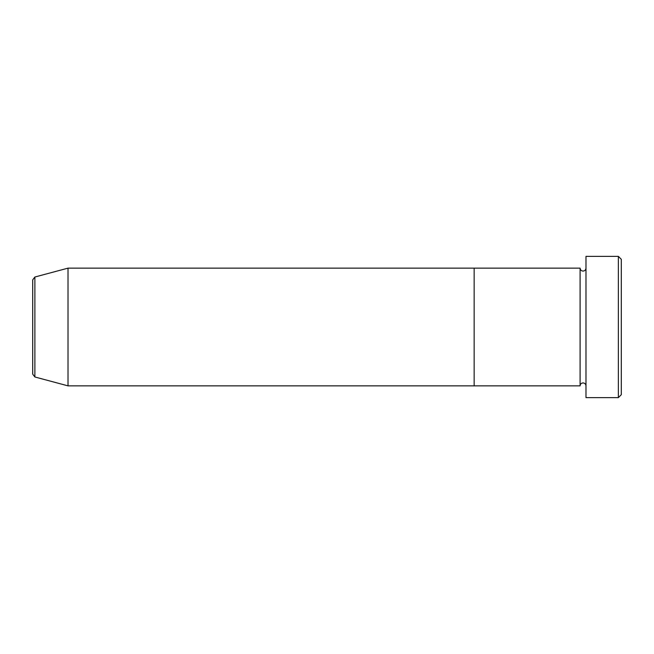 <?xml version="1.0" encoding="UTF-8"?>
<svg xmlns="http://www.w3.org/2000/svg" width="654" height="654" viewBox="0 0 654 654"><rect width="100%" height="100%" fill="white"/><g stroke="black" fill="none" stroke-linecap="round" stroke-linejoin="round"><path stroke-width="0.98" d="M618.357 256.368L621.3 259.311L621.3 394.689L618.357 397.632L618.357 256.368L585.984 256.368L585.984 397.632L618.357 397.632M580.098 268.14L580.098 385.86L474.15 385.86L474.15 327L474.15 385.86L68.016 385.86L68.016 268.14L474.15 268.14L474.15 327L474.15 268.14L580.098 268.14C580.27 269.93 581.251 270.911 583.041 271.083C584.831 270.911 585.812 269.93 585.984 268.14M32.7 374.137L32.7 279.863L34.883 277.018L34.883 376.982L32.7 374.137M585.984 385.86C585.812 384.07 584.831 383.089 583.041 382.917C581.251 383.089 580.27 384.07 580.098 385.86M34.883 376.982L68.016 385.86M34.883 277.018L68.016 268.14"/></g></svg>
